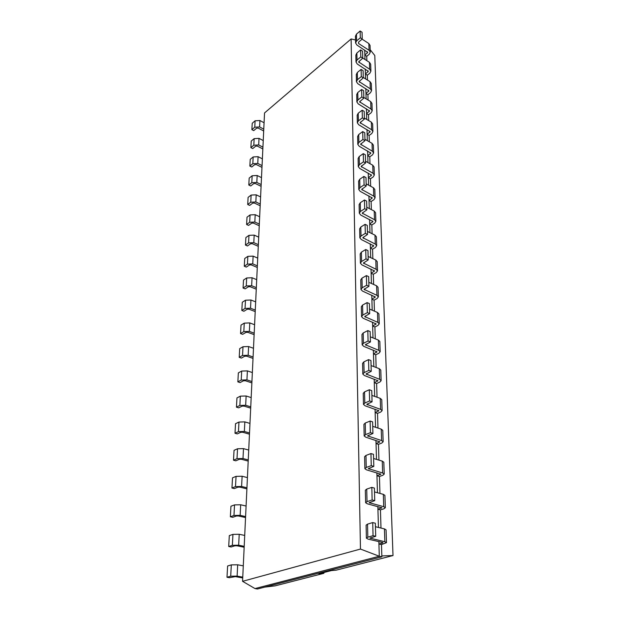 <?xml version="1.0" encoding="UTF-8"?>
<svg xmlns="http://www.w3.org/2000/svg" width="620" height="620" viewBox="0 0 620 620"><rect width="100%" height="100%" fill="white"/><g stroke="black" fill="none" stroke-linecap="round" stroke-linejoin="round"><path stroke-width="0.93" d="M351.106 38.959L360.468 549.057L242.56 581.312L264.531 112.956L351.106 38.959L355.531 39.998M360.468 549.057L379.285 556.256L254.998 588.574L257.455 589L381.858 556.814L379.285 556.256L378.936 544.019L381.486 544.6L381.858 556.814M378.867 541.609L378.936 544.019L382.463 543.05L382.943 542.732L382.393 542.423L368.117 539.129L366.389 538.16L367.823 537.176L373.054 535.688L375.704 536.308L375.348 523.226L372.721 522.575L367.528 524.132L367.823 537.176M377.851 506.548L378.456 527.442M376.882 472.835L377.456 492.745M375.953 440.409L376.495 459.381M375.053 409.192L375.573 427.289M374.185 379.115L374.681 396.382M373.349 350.122L373.829 366.614M372.55 322.152L373 337.9M371.767 295.151L372.202 310.209M371.016 269.065L371.434 283.472M370.295 243.862L370.69 257.641M369.59 219.488L369.969 232.678M368.916 195.905L369.28 208.537M368.257 173.073L368.606 185.179M367.621 150.954L367.954 162.564M367.001 129.526L367.327 140.655M366.404 108.748L366.715 119.427M365.823 88.59L366.118 98.844M365.265 69.037L365.544 78.872M364.715 50.042L364.986 59.489M242.56 581.312L254.998 588.574M355.593 42.997L356.593 40.936L360.313 37.789L360.135 31L356.446 34.154L355.446 36.231L355.593 42.997L356.872 44.997L367.714 52.344L364.862 55.102L366.738 56.304L366.87 60.69M365.614 502.657L365.343 490.234L366.738 489.095L367.017 501.627L365.614 502.727L367.319 503.796L381.858 507.788L377.929 509.229L380.44 509.873L380.99 528.054M356.012 62.062L357.027 60.016L360.801 56.908L360.623 49.91L356.872 53.041L355.857 55.095L356.012 62.062L357.306 64.038L368.303 71.308L365.405 74.036L367.311 75.222L367.451 80.058M364.87 468.604L364.614 456.669L365.971 455.429L366.242 467.472L364.878 468.674L366.544 469.851L380.82 474.192L376.968 475.772L379.432 476.478L379.944 493.419M356.438 81.701L357.476 79.678L361.305 76.609L361.119 69.401L357.314 72.494L356.283 74.524L356.438 81.701L357.756 83.653L368.908 90.838L365.971 93.535L367.9 94.705L368.055 100.006M364.165 435.938L365.506 434.636L370.419 432.675L370.117 421.042L365.242 423.057L363.909 424.382L364.165 435.938L365.8 437.201L379.812 441.866L376.046 443.571L378.456 444.331L378.936 460.118M356.88 101.944L357.934 99.952L361.824 96.922L361.631 89.489L357.763 92.535L356.717 94.542L356.88 101.944L358.213 103.873L369.536 110.965L366.544 113.623L368.505 114.778L368.675 120.575M363.475 404.426L364.785 403.046L369.605 400.946L369.319 389.755L364.537 391.894L363.235 393.312L363.475 404.426L365.087 405.775L378.843 410.742L375.147 412.564L377.526 413.37L377.968 428.071M357.337 122.822L358.406 120.861L362.359 117.87L362.165 110.205L358.228 113.212L357.167 115.188L357.337 122.822L358.685 124.721L370.179 131.711L367.141 134.323L369.125 135.462L369.319 141.786M362.816 374.093L364.103 372.628L368.822 370.411L368.551 359.631L363.855 361.886L362.576 363.374L362.816 374.093L364.397 375.511L377.913 380.75L374.286 382.679L376.619 383.532L377.038 397.219M357.802 144.359L358.895 142.43L362.917 139.492L362.708 131.579L358.716 134.54L357.632 136.485L357.802 144.359L359.174 146.227L370.845 153.109L367.753 155.674L369.776 156.798L369.977 163.68M362.173 344.852L363.436 343.317L368.071 340.992L367.807 330.599L363.204 332.963L361.948 334.529L362.173 344.852L363.731 346.34L377.014 351.835L373.457 353.865L375.751 354.756L376.138 367.482M358.29 166.594L359.399 164.695L363.483 161.812L363.274 153.644L359.213 156.55L358.112 158.457L358.29 166.594L359.685 168.431L371.527 175.181L368.388 177.7L370.435 178.8L370.659 186.271M361.561 316.665L362.801 315.061L367.342 312.627L367.087 302.606L362.568 305.071L361.344 306.699L361.561 316.665L363.088 318.215L376.154 323.935L372.659 326.05L374.914 326.98L375.271 338.822M358.794 189.557L359.918 187.697L364.072 184.876L363.863 176.436L359.724 179.281L358.608 181.156L358.794 189.557L360.204 191.355L372.24 197.974L369.047 200.438L371.124 201.516L371.365 209.606M360.972 289.455L362.181 287.796L366.645 285.27L366.397 275.598L361.964 278.155L360.755 279.837L360.972 289.455L362.475 291.067L375.317 297.003L371.884 299.204L374.1 300.165L374.433 311.163M359.305 213.28L360.453 211.467L364.684 208.708L364.459 199.981L360.259 202.771L359.12 204.6L359.305 213.28L360.739 215.039L372.969 221.511L369.721 223.913L371.829 224.967L372.093 233.725M360.398 263.19L361.584 261.477L365.971 258.865L365.73 249.527L361.375 252.162L360.189 253.898L360.398 263.19L361.879 264.856L374.503 270.987L371.14 273.257L373.317 274.257L373.628 284.456M359.84 237.817L361.01 236.049L365.32 233.36L365.087 224.331L360.809 227.052L359.647 228.834L359.84 237.817L361.297 239.529L373.728 245.83L370.419 248.178L372.566 249.201L372.853 258.656M366.738 56.304L369.257 54.235L370.272 52.173L370.055 45.438L368.83 43.532L362.103 39.153M360.135 31L362.057 32.255L362.235 39.045L358.523 42.175L358.608 43.532L369.047 50.274L368.83 43.532M381.486 544.6L386.485 542.663L384.849 541.748L369.985 538.121L375.704 536.308M360.313 37.789L362.235 39.045M370.272 52.173L369.047 50.274M386.485 542.663L386.058 529.844L384.431 528.891L375.441 526.713M366.389 538.106L366.11 525.163L367.528 524.132M367.311 75.222L369.861 73.183L370.899 71.137L370.675 64.201L369.435 62.318L362.754 58.071M360.623 49.91L362.568 51.158L362.754 58.148L358.639 61.93L369.66 69.262L370.899 71.137M380.44 509.873L383.896 508.803L385.33 507.71L383.718 506.695L369.14 502.673L374.736 500.65L374.395 488.087L371.814 487.374L366.738 489.095M367.017 501.627L372.139 499.96L374.736 500.65M360.801 56.908L362.754 58.148M385.33 507.71L384.919 495.388L383.323 494.341L374.503 491.939M367.9 94.705L370.489 92.69L371.55 90.675L371.31 83.529L370.055 81.669L363.274 77.461M361.119 69.401L363.095 70.633L363.289 77.833L359.104 81.577L370.287 88.815L371.55 90.675M379.432 476.478L382.811 475.3L384.222 474.106L382.633 472.998L368.334 468.611L373.813 466.403L373.48 454.328L370.954 453.561L365.971 455.429M366.242 467.472L371.264 465.651L373.813 466.403M361.305 76.609L363.289 77.833M384.222 474.106L383.827 462.249L382.253 461.11L373.596 458.513M368.505 114.778L371.14 112.793L372.209 110.802L371.969 103.439L370.698 101.602L363.816 97.448M361.631 89.489L363.638 90.706L363.839 98.131L359.592 101.82L370.93 108.973L372.209 110.802M378.456 444.331L381.773 443.06L383.152 441.773L381.594 440.58L367.551 435.868L372.922 433.481L372.604 421.864L370.117 421.042M370.419 432.675L372.922 433.481M361.824 96.922L363.839 98.131M383.152 441.773L382.772 430.365L381.222 429.141L372.728 426.351M369.125 135.462L371.806 133.509L372.899 131.549L372.643 123.961L371.357 122.148L364.374 118.056M362.165 110.205L364.196 111.406L364.405 119.063L360.088 122.698L371.605 129.743L372.899 131.549M377.526 413.37L380.773 412.013L382.122 410.642L380.587 409.371L366.8 404.356L372.062 401.807L371.76 390.631L369.319 389.755M369.605 400.946L372.062 401.807M362.359 117.87L364.405 119.063M382.122 410.642L381.757 399.644L380.238 398.35L371.884 395.397M369.776 156.798L372.496 154.876L373.604 152.946L373.349 145.119L372.039 143.336L364.955 139.306M362.708 131.579L364.777 132.765L364.986 140.67L360.6 144.243L372.295 151.172L373.604 152.946M376.619 383.532L379.812 382.091L381.13 380.641L379.626 379.3L366.079 374.007L371.233 371.31L370.946 360.546L368.551 359.631M368.822 370.411L371.233 371.31M362.917 139.492L364.986 140.67M381.13 380.641L380.781 370.047L379.285 368.675L371.078 365.567M370.435 178.8L373.201 176.917L374.333 175.026L374.069 166.951L372.744 165.199L365.544 161.239M363.274 153.644L365.374 154.806L365.591 162.967L361.135 166.478L373 173.282L374.333 175.026M375.751 354.756L378.882 353.245L380.176 351.718L378.688 350.308L365.382 344.767L370.442 341.938L370.156 331.56L367.807 330.599M368.071 340.992L370.442 341.938M363.483 161.812L365.591 162.967M380.176 351.718L379.835 341.496L378.363 340.062L370.303 336.815M371.124 201.516L373.938 199.671L375.085 197.819L374.813 189.48L373.465 187.759L366.156 183.876M363.863 176.436L365.986 177.576L366.219 186.008L361.677 189.441L373.736 196.114L375.085 197.819M374.914 326.98L377.983 325.407L379.254 323.81L377.789 322.346L364.707 316.572L369.675 313.612L369.404 303.606L367.087 302.606M367.342 312.627L369.675 313.612M364.072 184.876L366.219 186.008M379.254 323.81L378.928 313.945L377.471 312.457L369.551 309.078M371.829 224.967L374.697 223.169L375.867 221.363L375.581 212.745L374.216 211.063L366.792 207.266M364.459 199.981L366.629 201.105L366.862 209.816L362.243 213.172L374.496 219.697L375.867 221.363M374.1 300.165L377.123 298.522L378.363 296.872L376.929 295.345L364.056 289.362L368.931 286.293L368.668 276.629L366.397 275.598M366.645 285.27L368.931 286.293M364.684 208.708L366.862 209.816M378.363 296.872L378.045 287.339L376.619 285.797L368.822 282.301M372.566 249.201L375.48 247.45L376.673 245.69L376.379 236.786L374.992 235.143L367.451 231.438M365.087 224.331L367.288 225.424L367.528 234.438L362.832 237.708L375.278 244.071L376.673 245.69M373.317 274.257L376.286 272.552L377.503 270.847L376.084 269.274L363.436 263.089L368.218 259.912L367.962 250.588L365.73 249.527M365.971 258.865L368.218 259.912M365.32 233.36L367.528 234.438M377.503 270.847L377.2 261.64L375.79 260.044L368.125 256.44M242.722 577.933L235.344 576.615L229.485 577.693L226.99 577.251L230.71 576.197L231.314 564.882L227.618 565.99L226.99 577.251M242.761 577.127L237.119 576.112L230.71 576.197M255.107 120.792L252.231 123.256L251.875 129.65L254.766 127.201L255.107 120.792L259.92 120.528L264.074 122.752M237.119 576.112L237.685 564.797L231.314 564.882M237.685 564.797L243.288 565.851M263.686 130.983L258.222 128.092L256.618 128.177L253.727 130.619L251.875 129.65M263.771 129.154L259.594 126.937L254.766 127.201M244.164 547.243L236.917 545.771L234.825 545.809L231.151 546.987L228.703 546.499L232.361 545.306L232.95 534.378L229.307 535.61L228.703 546.499M244.203 546.336L238.661 545.212L232.361 545.306M254.154 138.632L251.247 141.058L250.875 147.622L253.805 145.212L254.154 138.632L259.021 138.369L263.237 140.57M238.661 545.212L239.212 534.277L232.95 534.378M239.212 534.277L244.714 535.44M262.841 148.94L257.308 146.088L255.68 146.173L252.751 148.575L250.875 147.622M262.926 147.134L258.695 144.948L253.805 145.212M245.551 517.568L238.437 515.964L236.375 516.003L232.763 517.305L230.353 516.77L233.965 515.46L234.531 504.889L230.942 506.246L230.353 516.77M245.597 516.576L240.157 515.344L233.965 515.46M253.169 156.945L250.224 159.332L249.852 166.075L252.813 163.696L253.169 156.945L258.106 156.69L262.376 158.852M240.157 515.344L240.684 504.773L234.531 504.889M240.684 504.773L246.094 506.044M261.973 167.377L256.362 164.564L254.712 164.649L251.751 167.013L249.852 166.075M262.058 165.594L257.765 163.44L252.813 163.696M246.899 488.87L239.909 487.134L237.879 487.18L234.321 488.599L231.95 488.018L235.507 486.591L236.057 476.369L232.516 477.834L231.95 488.018M246.946 487.793L241.599 486.468L235.507 486.591M252.162 175.755L249.186 178.103L248.798 185.024L251.79 182.691L252.162 175.755L257.168 175.499L261.493 177.63M241.599 486.468L242.118 476.238L236.057 476.369M242.118 476.238L247.427 477.601M261.09 186.31L255.394 183.543L253.72 183.629L250.728 185.953L248.798 185.024M261.167 184.558L256.82 182.443L251.79 182.691M248.202 461.094L241.327 459.242L239.335 459.288L235.825 460.815L233.5 460.187L237.003 458.661L237.537 448.771L234.05 450.329L233.5 460.187M248.256 459.939L243.001 458.521L237.003 458.661M251.131 195.075L248.108 197.377L247.713 204.492L250.744 202.205L251.131 195.075L256.2 194.827L260.594 196.928M243.001 458.521L243.497 448.624L237.537 448.771M243.497 448.624L248.721 450.074M260.175 205.763L254.401 203.042L252.704 203.128L249.674 205.406L247.713 204.492M260.26 204.042L255.843 201.957L250.744 202.205M249.465 434.202L242.707 432.241L240.746 432.295L237.282 433.907L234.996 433.248L238.452 431.629L238.971 422.05L235.53 423.7L234.996 433.248M249.519 432.977L244.358 431.474L238.452 431.629M250.062 214.931L247.008 217.194L246.605 224.51L249.674 222.262L250.062 214.931L255.2 214.69L259.664 216.752M244.358 431.474L244.838 421.887L238.971 422.05M244.838 421.887L249.969 423.421M259.238 225.75L253.379 223.084L251.658 223.169L248.589 225.401L246.605 224.51M259.315 224.068L254.835 222.03L249.674 222.262M250.681 408.146L244.04 406.085L242.11 406.139L238.7 407.844L236.445 407.154L239.855 405.441L240.358 396.157L236.964 397.9L236.445 407.154M250.744 406.86L245.667 405.271L239.855 405.441M248.969 235.352L245.876 237.569L245.458 245.086L248.566 242.893L248.969 235.352L254.185 235.12L258.703 237.135M245.667 405.271L246.132 395.986L240.358 396.157M246.132 395.986L251.178 397.598M258.276 246.303L252.325 243.699L250.581 243.776L247.473 245.962L245.458 245.086M258.354 244.66L253.805 242.66L248.566 242.893M251.867 382.897L245.334 380.734L243.435 380.796L240.064 382.587L237.855 381.858L241.219 380.06L241.699 371.062L238.351 372.891L237.855 381.858M251.929 381.54L246.938 379.882L241.219 380.06M247.845 256.354L244.714 258.517L244.28 266.251L247.427 264.112L247.845 256.354L253.131 256.13L257.719 258.098M246.938 379.882L247.388 370.884L241.699 371.062M247.388 370.884L252.356 372.566M257.285 267.445L251.247 264.903L249.48 264.972L246.326 267.104L244.28 266.251M257.362 265.841L252.743 263.887L247.427 264.112M253.014 358.406L246.59 356.159L244.714 356.221L241.397 358.089L239.219 357.337L242.536 355.462L243.001 346.735L239.7 348.634L239.219 357.337M253.084 356.996L248.171 355.276L242.536 355.462M246.69 277.969L243.513 280.07L243.071 288.029L246.256 285.952L246.69 277.969L252.046 277.752L256.711 279.667M248.171 355.276L248.604 346.541L243.001 346.735M248.604 346.541L253.495 348.285M256.262 289.199L250.131 286.719L248.341 286.789L245.148 288.866L243.071 288.029M256.339 287.633L251.65 285.735L246.256 285.952M254.13 334.653L247.806 332.32L245.962 332.382L242.684 334.327L240.544 333.545L243.815 331.591L244.264 323.129L241.01 325.097L240.544 333.545M254.2 333.188L249.364 331.398L243.815 331.591M245.497 300.212L242.281 302.258L241.823 310.45L245.055 308.435L245.497 300.212L250.937 300.003L255.672 301.87M249.364 331.398L249.79 322.927L244.264 323.129M249.79 322.927L254.595 324.733M255.215 311.589L248.984 309.178L247.163 309.248L243.931 311.263L241.823 310.45M255.285 310.078L250.519 308.225L245.055 308.435M381.827 555.923L393.01 555.551L336.203 570.152L331.382 570.578L319.013 573.771L323.865 573.322L275.017 585.869L264.732 587.117M370.194 49.724L374.782 55.506L393.01 555.551M373.054 535.688L372.721 522.575M372.139 499.96L371.814 487.374M371.264 465.651L370.954 453.561M323.942 572.5L323.865 573.322M367.373 53.033L367.335 51.731M382.463 543.05L382.439 542.43M367.962 71.99L367.923 70.703M381.385 508.144L381.362 507.462M368.559 91.512L368.52 90.241M380.354 474.587L380.331 473.835M369.179 111.631L369.14 110.375M379.355 442.293L379.332 441.479M369.822 132.362L369.784 131.13M378.401 411.2L378.371 410.332M370.473 153.744L370.442 152.536M377.479 381.238L377.448 380.316M371.155 175.809L371.117 174.623M376.588 352.346L376.557 351.385M371.861 198.586L371.822 197.424M375.728 324.469L375.697 323.462M372.581 222.107L372.543 220.968M374.906 297.553L374.868 296.507M373.325 246.419L373.294 245.311M374.1 271.552L374.069 270.475M358.577 42.129L358.608 43.532M356.446 34.154L356.593 40.936M370.543 537.765L370.558 538.439M384.431 528.891L384.849 541.748M359.034 61.202L359.073 62.589M356.872 53.041L357.027 60.016M369.435 62.318L369.66 69.262M369.69 502.278L369.706 503.029M383.323 494.341L383.718 506.695M359.507 80.856L359.546 82.227M357.314 72.494L357.476 79.678M370.055 81.669L370.287 88.815M368.861 468.185L368.885 469.007M382.253 461.11L382.633 472.998M360.003 101.107L360.034 102.463M357.763 92.535L357.934 99.952M370.698 101.602L370.93 108.973M368.071 435.403L368.094 436.286M381.222 429.141L381.594 440.58M365.242 423.057L365.506 434.636M360.507 122L360.538 123.333M358.228 113.212L358.406 120.861M371.357 122.148L371.605 129.743M367.311 403.86L367.335 404.806M380.238 398.35L380.587 409.371M364.537 391.894L364.785 403.046M361.026 143.553L361.057 144.863M358.716 134.54L358.895 142.43M372.039 143.336L372.295 151.172M366.575 373.488L366.598 374.48M379.285 368.675L379.626 379.3M363.855 361.886L364.103 372.628M361.561 165.804L361.592 167.09M359.213 156.55L359.399 164.695M372.744 165.199L373 173.282M365.87 344.224L365.893 345.262M378.363 340.062L378.688 350.308M363.204 332.963L363.436 343.317M362.119 188.782L362.15 190.038M359.724 179.281L359.918 187.697M373.465 187.759L373.736 196.114M365.188 315.999L365.219 317.084M377.471 312.457L377.789 322.346M362.568 305.071L362.801 315.061M362.692 212.528L362.723 213.761M360.259 202.771L360.453 211.467M374.216 211.063L374.496 219.697M364.529 288.765L364.56 289.897M376.619 285.797L376.929 295.345M361.964 278.155L362.181 287.796M363.281 237.08L363.312 238.281M360.809 227.052L361.01 236.049M374.992 235.143L375.278 244.071M363.894 262.477L363.925 263.639M375.79 260.044L376.084 269.274M361.375 252.162L361.584 261.477M259.594 126.937L259.92 120.528M258.695 144.948L259.021 138.369M257.765 163.44L258.106 156.69M256.82 182.443L257.168 175.499M255.843 201.957L256.2 194.827M254.835 222.03L255.2 214.69M253.805 242.66L254.185 235.12M252.743 263.887L253.131 256.13M251.65 285.735L252.046 277.752M250.519 308.225L250.937 300.003"/></g></svg>
